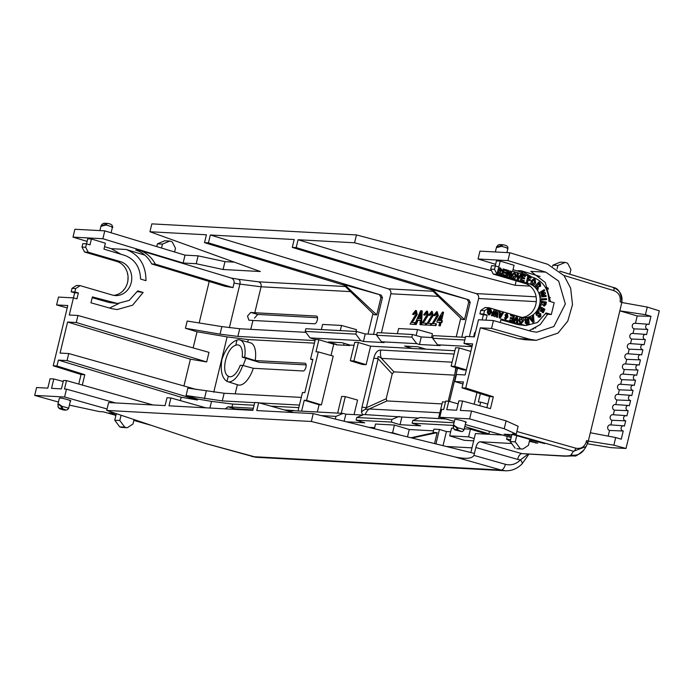 <?xml version="1.0" encoding="UTF-8"?>
<svg xmlns="http://www.w3.org/2000/svg" width="694" height="694" viewBox="0 0 694 694"><rect width="100%" height="100%" fill="white"/><g stroke="black" fill="none" stroke-linecap="round" stroke-linejoin="round"><path stroke-width="1.04" d="M528.923 283.681L497.043 274.303L493.243 274.087L525.124 283.464L528.923 283.681A17.272 15.268 -86.7 0 1 539.602 304.727A17.272 15.268 -86.7 0 1 523.883 317.635A17.272 15.268 -86.7 0 1 520.838 317.106L488.958 307.728L484.542 310.643L480.742 310.426L485.158 307.511L488.958 307.728M525.124 283.464A17.272 15.268 -86.7 0 1 535.811 304.51A17.272 15.268 -86.7 0 1 521.992 317.392M317.54 317.722L257.734 314.417L254.507 318.121M229.35 327.707L239.898 284.098L261.083 286.778L254.802 312.734L250.725 312.43L247.506 316.065L248.851 320.151L252.928 320.463L250.777 329.355M225.272 408.861L227.892 406.805L234.91 408.783L252.98 409.842M227.007 381.37C221.95 378.065 220.232 370.839 221.854 359.683C225.515 348.969 230.564 342.428 237.001 340.077A21.731 9.785 106.3 0 1 239.924 339.947A21.731 9.785 106.3 0 1 244.678 357.289L255.192 360.559L305.022 363.248A3.99 1.796 106.3 0 1 305.204 363.283A3.99 1.796 106.3 0 1 305.872 367.412A3.99 1.796 106.3 0 1 303.157 370.978L253.319 368.288A21.948 9.881 106.3 0 1 238.085 384.918L227.701 381.657A21.731 9.785 106.3 0 1 227.007 381.37L228.274 376.157C220.492 372.366 226.452 347.642 235.734 345.3A16.465 7.417 106.3 0 1 238.589 345.039A16.465 7.417 106.3 0 1 242.197 357.15L259.417 362.381L306.123 364.905M253.319 368.288L242.709 365.426A21.731 9.785 106.3 0 1 227.701 381.657M533.018 329.329A3.99 1.796 106.3 0 1 534.857 327.863L535.759 327.906M647.372 329.338A2.594 2.299 93.1 0 0 647.814 329.416L634.108 328.869A2.845 2.524 -86.9 0 1 634.967 323.274L648.153 324.237A2.594 2.299 93.1 0 0 647.372 329.338M635.444 323.309L637.231 315.961L619.82 310.851L645.429 314.686L650.981 316.308L649.003 324.488A2.594 2.299 93.1 0 0 648.153 324.237M644.908 339.496A2.594 2.299 93.1 0 0 645.351 339.574L631.644 339.028A2.845 2.524 -86.9 0 1 632.512 333.432L645.698 334.395A2.594 2.299 93.1 0 0 644.908 339.496M647.814 329.416L646.548 334.647A2.594 2.299 93.1 0 0 645.698 334.395M642.453 349.655A2.594 2.299 93.1 0 0 642.896 349.733L629.189 349.186A2.845 2.524 -86.9 0 1 630.048 343.591L643.243 344.554A2.594 2.299 93.1 0 0 642.453 349.655M645.351 339.574L644.084 344.805A2.594 2.299 93.1 0 0 643.243 344.554M639.998 359.813A2.594 2.299 93.1 0 0 640.441 359.891L626.734 359.345A2.845 2.524 -86.9 0 1 627.593 353.749L640.779 354.712A2.594 2.299 93.1 0 0 639.998 359.813M642.896 349.733L641.629 354.964A2.594 2.299 93.1 0 0 640.779 354.712M637.543 369.971A2.594 2.299 93.1 0 0 637.977 370.049L624.27 369.503A2.845 2.524 -86.9 0 1 625.138 363.908L638.324 364.871A2.594 2.299 93.1 0 0 637.543 369.971M640.441 359.891L639.174 365.122A2.594 2.299 93.1 0 0 638.324 364.871M635.079 380.13A2.594 2.299 93.1 0 0 635.522 380.208L621.815 379.661A2.845 2.524 -86.9 0 1 622.674 374.066L635.869 375.029A2.594 2.299 93.1 0 0 635.079 380.13M637.977 370.049L636.71 375.281A2.594 2.299 93.1 0 0 635.869 375.029M632.624 390.288A2.594 2.299 93.1 0 0 633.067 390.366L619.36 389.82A2.845 2.524 -86.9 0 1 620.219 384.224L633.414 385.187A2.594 2.299 93.1 0 0 632.624 390.288M635.522 380.208L634.255 385.439A2.594 2.299 93.1 0 0 633.414 385.187M630.169 400.447A2.594 2.299 93.1 0 0 630.612 400.525L616.897 399.978A2.845 2.524 -86.9 0 1 617.764 394.383L630.95 395.346A2.594 2.299 93.1 0 0 630.169 400.447M633.067 390.366L631.8 395.597A2.594 2.299 93.1 0 0 630.95 395.346M627.706 410.605A2.594 2.299 93.1 0 0 628.148 410.683L614.442 410.137A2.845 2.524 -86.9 0 1 615.309 404.541L628.495 405.504A2.594 2.299 93.1 0 0 627.706 410.605M630.612 400.525L629.345 405.756A2.594 2.299 93.1 0 0 628.495 405.504M625.251 420.764A2.594 2.299 93.1 0 0 625.693 420.842L611.987 420.295A2.845 2.524 -86.9 0 1 612.845 414.7L626.04 415.663A2.594 2.299 93.1 0 0 625.251 420.764M628.148 410.683L626.882 415.914A2.594 2.299 93.1 0 0 626.04 415.663M622.796 430.922A2.594 2.299 93.1 0 0 623.238 431L609.532 430.454A2.845 2.524 -86.9 0 1 610.39 424.858L623.576 425.821A2.594 2.299 93.1 0 0 622.796 430.922M625.693 420.842L624.427 426.073A2.594 2.299 93.1 0 0 623.576 425.821M530.086 286.084L515.104 285.277L354.565 242.787L298.09 239.742L296.182 247.602L292.278 247.394L294.178 239.534L210.325 235.006L208.426 242.865L204.522 242.657L206.422 234.789L149.947 231.744L260.328 271.519L223.078 269.506L196.202 263.72L183.138 263.009L102.868 238.736L72.991 237.122L74.9 229.254L104.777 230.868L185.038 255.149L198.111 255.852L224.977 261.638L234.32 262.141M149.947 231.744L151.847 223.876L356.464 234.928L491.508 270.66M509.83 252.746L507.93 260.614L478.053 259.001L479.953 251.133L509.83 252.746L547.748 264.301L564.075 275.665L570.65 288.183L572.498 304.605L567.787 321.062L557.976 333.111L536.28 340.338L529.617 339.227L491.526 328.427L480.317 327.82L465.743 388.059L462.013 387.859L489.6 396.56L493.339 396.768L490.458 408.645L462.603 401.037L460.339 410.414L471.547 411.022L469.638 418.881L439.762 417.268L441.662 409.408L443.674 409.512L445.704 401.089L448.775 401.253L446.736 409.677L456.6 410.215L458.873 400.837L462.603 401.037M540.106 276.507L521.341 270.834L531.838 277.045M545.198 287.09L548.147 287.975M545.623 313.714L547.592 314.295L540.227 324.601L529.123 330.682M500.886 319.804L517.906 324.627L525.835 325.547L501.077 318.997L500.235 322.493M493.243 274.087L490.736 269.133L494.527 269.35L495.36 265.923L498.812 266.973L500.244 261.074L496.444 260.857L495.221 265.915M495.36 265.923L491.56 265.707L490.736 269.133M507.93 260.614L545.788 272.152L530.849 271.345L545.319 282.519L550.489 301.612M545.788 272.152L558.687 281.131L565.341 303.989L553.864 326.518L536.722 332.226L531.465 331.35L493.425 320.559L478.487 319.752L474.34 336.894L465.674 336.425L463.974 343.435L472.64 343.903L465.127 374.96L456.461 374.491L454.77 381.509L463.436 381.978L462.013 387.859M480.742 310.426L479.91 313.853L483.388 314.842L482.148 319.951M569.817 274.191L570.919 269.619L567.978 263.867A2.073 1.839 -86.9 0 0 566.885 262.913L565.22 262.41L557.907 265.464L557.065 268.942M552.606 266.244L552.866 265.195L560.179 262.132L565.22 262.41M111.829 308.683L117.13 309.567L132.589 305.204L143.138 292.452L137.733 290.873L129.205 300.389L117.529 303.478L92.389 296.911L90.957 302.81L111.829 308.683M84.547 252.026L82.005 247.073L85.674 247.264L88.225 252.217L84.547 252.026L116.731 261.421L120.4 261.612L88.225 252.217M80.14 285.633L75.689 288.548L72.011 288.366L76.461 285.451L80.14 285.633L112.315 295.028A17.272 15.398 92.9 0 0 115.499 295.566A17.272 15.398 92.9 0 0 131.565 280.888A17.272 15.398 92.9 0 0 120.4 261.612M77.954 315.484L208.981 352.361L206.665 361.947L76.253 322.502L77.954 315.484L69.287 315.015L73.434 297.882L76.939 298.862L78.361 292.963L74.857 291.983L75.689 288.548M315.041 340.581L237.886 336.417L220.05 334.152L221.88 326.596L187.189 321.036L185.437 328.271L197.035 331.775L193.14 347.902M209.206 281.469L199.169 322.953M85.674 247.264L86.507 243.828L89.994 244.887L91.426 238.988L105.384 243.204L103.953 249.103L124.677 255.375C134.792 259.183 140.093 267.086 140.587 279.075L145.992 280.654C145.879 265.021 139.268 254.637 126.152 249.484L144.916 255.166M345.308 286.518L258.576 281.833L238.519 279.292A4.06 2.498 -80.4 0 1 239.898 284.098L234.06 283.1L232.967 287.62L224.934 286.258L151.734 263.946C148.004 256.91 142.652 252.26 135.66 250.005L139.078 250.187C146.139 252.451 151.552 257.101 155.326 264.145L151.734 263.946M174.584 251.983L175.487 248.261L172.546 242.51A2.073 1.839 -86.9 0 0 171.444 241.555L169.787 241.052L162.465 244.106L161.52 248.036M156.757 246.596L157.425 243.837L164.738 240.783L169.787 241.052M495.343 251.965L496.531 247.081L497.06 247.48L501.536 246.353L501.241 245.615C497.485 247.264 496.34 247.203 497.806 245.433A1.015 0.772 -134.6 0 0 497.537 245.581L497.537 245.581A1.015 0.772 -134.6 0 0 497.372 245.91M507.236 248.582C508.615 248.417 506.707 247.68 501.536 246.353L502.82 244.774A1.015 0.902 -86.9 0 0 502.595 244.739L502.82 244.774M111.803 227.224C114.284 227.571 112.385 226.825 106.104 225.003L105.8 224.257L106.65 223.52A1.015 0.902 -86.9 0 1 107.154 223.381L107.154 223.381A1.015 0.902 -86.9 0 1 107.344 223.416L107.388 223.416C111.031 223.85 112.723 225.09 112.454 227.129L111.092 232.785M106.963 223.39L104.421 223.26A1.015 0.902 93.1 0 0 103.727 223.364L102.374 224.075A1.015 0.772 -134.6 0 0 102.105 224.223L101.09 225.724L101.628 226.123L106.104 225.003L107.344 223.416M613.123 287.42C619.994 290.257 622.882 295.271 621.781 302.463L621.781 302.463C621.416 293.276 618.588 288.279 613.288 287.446A3.253 1.483 -73 0 0 613.123 287.42L559.85 271.181M563.858 275.405L613.86 290.639A3.253 1.483 -73 0 0 613.288 287.446L559.815 271.146M536.28 340.338L525.072 339.739L518.418 338.629L480.317 327.82M493.425 320.559L491.526 328.427M478.053 259.001L495.603 264.345M513.013 269.654L522.409 272.516M515.104 285.277L516.18 280.836M354.565 242.787L356.464 234.928M223.078 269.506L224.977 261.638M196.202 263.72L198.111 255.852M183.138 263.009L185.038 255.149M102.868 238.736L104.777 230.868M67.214 307.928L56.587 304.935L58.496 297.075L73.434 297.882L74.692 292.781L71.187 291.801L72.011 288.366M109.539 308.041L118.908 303.504M121.042 254.273L111.213 248.678L104.542 246.665M87.123 241.399L72.991 237.122M469.387 336.625L478.608 298.524C478.955 296.104 478.123 294.456 476.093 293.579L298.09 239.742M547.592 314.295L551.331 314.495L554.185 302.697L548.893 301.144C548.425 289.155 543.185 281.252 533.174 277.444L512.64 271.189L514.072 265.29L500.244 261.074M545.831 288.201L548.546 289.025M526.833 275.518L517.915 270.643L521.341 270.834M551.331 314.495L546.039 312.942L537.503 322.502L525.835 325.547M356.482 331.472L355.84 334.126L305.204 331.394L305.846 328.739L356.482 331.472L365.244 333.944L376.79 334.56M412.496 334.499L411.854 337.145L376.625 335.245L377.267 332.599L412.496 334.499L421.267 336.963L432.804 337.588M464.806 340.008L432.64 338.273L433.282 335.618L465.448 337.362M221.88 326.596L239.734 328.756L305.898 332.331M557.907 265.464L552.866 265.195M137.317 291.645L143.138 292.452M92.198 297.709L109.531 302.593L117.529 303.478M113.669 295.358A17.272 15.398 92.9 0 0 128.017 279.682A17.272 15.398 92.9 0 0 116.731 261.421M76.253 322.502L67.587 322.033L60.074 353.081L68.741 353.55L67.049 360.568L58.374 360.099L56.951 365.981L53.221 365.781L67.795 305.542L56.587 304.935M213.752 392.188L227.129 336.894L197.035 331.775M206.665 361.947L190.408 359.18L183.927 385.968M227.129 336.894L248.305 339.583L314.425 343.148M220.05 334.152L185.437 328.271M234.06 283.1C234.39 280.671 233.427 278.988 231.171 278.042L139.078 250.187M91.426 238.988L87.748 238.805L86.533 243.837M232.967 287.62L155.326 264.145M162.465 244.106L157.425 243.837M106.65 223.52L103.77 223.338M245.893 358.321L243.117 365.538M343.599 345.204L344.059 343.296M419.705 348.917L420.07 347.408M516.874 431.495L575.742 448.185C580.956 449.096 584.443 447.031 586.222 441.983L586.551 440.621L588.312 441.098L621.841 302.506L620.141 301.777L621.781 302.454M465.743 388.059L493.339 396.768M368.002 334.092L372.973 313.523M343.894 285.139L204.522 242.657M344.319 284.471L376.738 314.859L374.205 314.729L343.148 284.401L381.18 295.115L208.426 242.865M381.405 332.816L390.852 293.788C391.199 291.367 390.366 289.719 388.336 288.843L210.325 235.006M381.18 295.115L382.437 297.587L373.537 334.387M456.236 336.859L460.729 318.268M431.651 289.875L292.278 247.394M468.936 299.86L470.194 302.332L468.702 302.246L464.503 319.604L461.961 319.466L430.905 289.146L468.936 299.86L296.182 247.602M470.194 302.332L461.77 337.163M47.808 388.137L50.081 378.759L53.811 378.959L51.547 388.336L61.41 388.874L63.449 380.451L66.52 380.616L64.481 389.039L66.485 389.143L64.585 397.011L34.7 395.398L36.6 387.53L47.808 388.137M78.76 384.06L81.068 374.5L53.221 365.781M505.718 319.743L504.408 317.774L505.596 317.878L505.987 318.772M505.605 318.737L506.715 317.175L505.796 317.479L504.989 315.05L506.924 313.35M506.715 317.175L505.796 317.479L505.275 315.067L507.21 313.367L507.973 316.967L505.293 319.7M527.015 324.245L525.028 322.849L525.566 321.348L524.534 319.899L525.393 317.965L528.602 317.514L525.67 317.982L524.82 319.917L525.852 321.365L525.315 322.857L527.293 324.263L529.184 324.011L528.602 317.514M526.399 324.289L527.293 324.263M532.836 322.476L528.837 317.418L530.069 316.958L530.962 318.112L532.697 317.245L532.532 315.718L533.46 315.25L534.05 322.025L532.836 322.476M530.875 317.999L532.411 317.227L532.246 315.701L533.46 315.25M540.487 299.999L540.452 298.914L546.508 298.585L546.551 299.661L540.487 299.999M541.997 295.904L545.935 295.366L546.221 296.399L540.088 297.153L539.793 296.06L543.541 293.605M539.793 296.06L543.914 293.562L539.238 294.039L538.934 292.929L544.105 289.702L544.677 290.777L541.103 292.92L545.146 292.469L545.484 293.692L541.875 295.982L545.935 295.366M541.207 292.859L545.146 292.469M537.425 285.52L537.069 289.008L537.859 289.918L536.783 288.99L537.286 285.364L535.56 287.29L534.614 286.509L539.03 281.911L540.426 283.516L540.565 286.292L538.561 286.761M528.741 277.609L530.988 278.199L528.759 277.548L528.403 279.014L530.346 279.587L530.086 280.654L528.125 280.142M530.086 280.654L528.143 280.081L527.492 282.779L526.338 282.501L527.865 276.212L531.248 277.14L530.988 278.199M523.753 281.747L520.3 280.723L521.819 274.434L525.488 275.449L525.237 276.507L522.712 275.77L522.356 277.236L524.733 277.938L524.499 278.919L522.122 278.216L521.706 279.934L524.3 280.697L523.753 281.747M525.237 276.507L522.695 275.83M524.499 278.919L522.105 278.285M518.14 280.09L517.308 279.847L517.073 273.037L518.262 273.323L518.427 278.355L520.778 274.061L521.68 274.33L518.14 280.09M518.409 277.852L520.778 274.061M513.69 278.771L511.695 277.453L511.625 274.85L514.618 272.23M511.625 274.85L514.896 272.248L514.254 272.152M485.947 320.16L487.179 315.059L483.709 314.078L484.542 310.643M494.527 269.35L497.043 274.303M498.691 271.554L498.075 274.121L496.921 273.852L498.726 267.572L500.678 268.144L502.048 270.434L500.157 271.814M498.891 271.562L500.096 274.72L501.025 275.058L499.81 274.703L498.604 271.545M504.98 276.221L501.528 275.206L503.046 268.916L506.715 269.923L506.464 270.99L503.939 270.244L503.584 271.718L505.961 272.412L505.726 273.393L503.35 272.699L502.933 274.416L505.527 275.171L504.98 276.221M506.464 270.99L503.922 270.304M505.726 273.393L503.332 272.759M508.763 274.434L510.272 271.033L511.972 271.467L510.446 277.765L509.301 277.487L510.801 272.473L508.685 277.244L507.522 276.967L507.748 273.289M507.522 276.967L508.138 271.692L506.915 276.724L505.77 276.455L507.288 270.157L509.006 270.599L508.711 275.197L510.55 271.05M509.301 277.487L510.168 273.896M533.009 285.225L531.977 284.939L530.867 283.386L531.3 280.775L533.99 278.615M540.262 302.107L542.908 302.549L540.175 304.519L539.975 305.785L539.889 304.501L542.621 302.532L540.262 302.107L540.426 301.049L546.369 302.09L546.022 304.328L544.391 306.132L542.465 304.414M538.986 310.487L537.833 309.984L539.75 306.34L544.903 309.212L543.315 312.786L542.448 312.3L543.602 309.697L542.456 309.056L541.381 311.476L540.513 310.999L541.589 308.578L540.184 307.798L538.986 310.487L537.833 309.984M543.315 312.786L542.161 312.283L543.315 309.68L542.404 309.168M541.381 311.476L540.227 310.981L541.303 308.561L540.132 307.91M537.416 315.623L536.132 315.015L536.132 312.057L537.711 311.311M536.132 315.015L536.419 312.074L537.85 311.311L539.195 311.953L538.639 312.821L537.72 312.474M536.783 314.209L539.628 313.393M539.281 317.332L538.024 316.759L538.639 315.917L539.845 315.822L539.559 314.582M520.804 324.029L520.266 323.968L518.67 320.134L519.823 317.774L521.558 317.349M519.823 317.774L521.315 317.305M514.349 322.294L513.17 322.016L516.423 316.23L517.542 316.49L517.767 323.3L516.874 323.04L516.7 317.999L514.349 322.294L513.447 322.033L516.7 316.247M517.767 323.3L516.588 323.022L516.431 318.485M512.736 318.06L513.144 316.403L510.55 315.64L510.801 314.582L514.549 315.614L513.022 321.903L509.639 320.906L509.899 319.847L512.415 320.585L512.771 319.119L510.394 318.416L510.637 317.436L513.013 318.138L513.421 316.421L510.836 315.657L511.088 314.599M513.022 321.903L509.353 320.888L509.899 319.847M512.146 320.507L512.484 319.101L510.107 318.399L510.637 317.436M500.305 318.164L499.203 317.904L499.151 311.086L500.053 311.346L500.114 312.855L502.048 313.428L502.777 312.153L503.688 312.413L500.305 318.164L499.203 317.904M501.797 313.35L502.777 312.153M494.987 314.174L496.678 310.426L497.928 310.721L497.563 317.358L496.678 317.097L496.991 312.526L495.143 316.646L493.998 316.308L494.275 311.641L492.462 315.857L491.586 315.597L494.241 309.637L495.247 309.932L494.943 314.929L496.965 310.435M497.563 317.358L496.392 317.08L496.652 313.272M495.143 316.646L493.712 316.291L493.946 312.413M492.462 315.857L491.3 315.579L494.241 309.637M488.94 313.835L490.823 312.153L490.823 310.296L489.834 309.472M489.981 309.507L489.001 309.715L488.81 310.496L489.895 310.808L489.634 311.875L487.405 311.285L488.003 308.813L490.181 308.422M488.003 308.813L489.825 308.353M489.322 314.989L488.671 314.894L487.223 312.369L488.411 312.474L489.522 313.905M487.179 315.059L483.388 314.842M355.84 334.126L360.733 340.65L310.044 337.909L315.302 339.513L318.902 339.704L315.97 351.797L318.303 351.919L306.583 400.386L304.25 400.264L301.612 411.152M411.854 337.145L416.747 343.669L381.457 341.769L384.129 342.576L363.43 341.465L360.733 340.65M363.43 341.465L365.244 333.944M312.751 359.848L310.548 359.171L315.302 339.513M310.044 337.909L305.204 331.394M254.802 312.734L316.438 316.065A3.99 1.796 106.3 0 1 316.62 316.091A3.99 1.796 106.3 0 1 317.288 320.22A3.99 1.796 106.3 0 1 314.573 323.794L252.928 320.463M340.286 330.596L341.526 325.451L356.43 329.641L355.996 331.446M321.374 329.581L322.623 324.428L341.526 325.451M376.738 314.859L380.937 297.509L379.661 295.037M437.237 311.753L438.33 315.666L433.23 323.699M435.147 321.209L434.626 321.062L432.709 323.543L436.431 323.864L435.997 325.633L431.208 325.252L436.96 315.484L436.309 313.194L434.479 315.597L433.681 315.371L436.717 311.606L437.263 311.762M436.83 313.341L434.999 315.744L433.681 315.371M432.206 311.485L433.299 315.388L428.207 323.421M430.124 320.94L429.603 320.784L427.678 323.274L431.399 323.595L430.974 325.365L426.177 324.974L431.937 315.215L431.286 312.916L429.447 315.319L428.649 315.102L431.685 311.328L432.241 311.485M431.807 313.072L429.968 315.475L428.649 315.102M426.775 312.803L424.945 315.206L423.626 314.833L426.663 311.059L427.478 311.259L428.276 315.119L423.175 323.152M425.092 320.671L424.572 320.515L422.655 322.996L426.376 323.326L425.951 325.087L421.154 324.705L426.905 314.937L426.255 312.647L424.424 315.05L423.626 314.833M420.252 320.489L417.996 320.368L416.227 324.566L414.726 324.358L420.651 310.738L421.692 310.791L420.954 324.697L419.983 324.645L420.26 320.368L417.476 320.22L415.706 324.41L416.227 324.566M421.692 310.791L422.212 310.947L421.553 323.447M421.484 324.801L419.983 324.645M416.096 335.514L417.545 329.555L432.44 333.745L431.529 337.518M415.723 312.205L413.884 314.608L412.566 314.235L415.602 310.461L416.417 310.66L417.215 314.521L412.115 322.554M414.032 320.073L413.511 319.917L411.594 322.398L414.795 322.571L415.159 323.361M414.908 324.41L410.093 324.107L415.853 314.339L415.194 312.048L413.364 314.451L412.566 314.235M441.826 320.637L442.347 320.793L441.922 322.554L441.089 322.51L440.274 325.859L439.432 325.816L438.912 325.668L439.727 322.311L436.873 322.155L437.307 320.394L442.451 312.092L443.041 312.127L440.994 320.593L441.826 320.637L441.401 322.406L440.56 322.354L439.753 325.712L440.274 325.859M439.692 322.432L436.873 322.155M443.041 312.127L443.561 312.274L441.54 320.619M397.393 333.684L398.634 328.531L417.545 329.555M473.629 336.85L474.653 332.634L475.364 332.678M471.981 346.653L437.48 344.788L440.143 345.603L419.445 344.484L421.267 336.963M437.48 344.788L432.64 338.273M416.747 343.669L419.445 344.484M381.457 341.769L376.625 335.245M485.826 407.378L486.971 407.439M472.154 345.933L463.974 343.435M462.941 383.999L454.77 381.509M86.507 243.828L82.829 243.646L82.005 247.073M78.361 292.963L74.692 292.781M56.951 365.981L84.807 374.699L81.068 374.5M58.374 360.099L181.195 397.246L197.452 400.013L67.049 360.568M197.452 400.013L197.686 399.033L186.087 395.519L187.874 388.137L224.136 393.246L301.291 397.41M196.549 389.525L68.741 353.55M67.587 322.033L190.408 359.18M239.924 339.947L250.43 342.81A21.948 9.881 106.3 0 1 255.192 360.559L252.512 360.412M502.395 244.748L499.862 244.609A1.015 0.902 93.1 0 0 499.671 244.574L499.671 244.574A1.015 0.902 93.1 0 0 499.168 244.713L502.092 244.878A1.015 0.902 -86.9 0 1 502.595 244.739L499.671 244.574L497.537 245.581L498.7 244.835M107.388 223.416L104.23 223.225L102.105 224.223A1.015 0.772 -134.6 0 0 101.931 224.552M293.961 410.536L284.375 409.937M253.362 408.263L227.892 406.805M242.709 365.426L240.228 365.287A16.465 7.417 106.3 0 1 229.332 376.651A16.465 7.417 106.3 0 1 228.274 376.157M521.853 453.624L564.812 456.184A12.188 10.826 -86.9 0 1 562.713 455.837L521.853 453.624A6.099 2.793 105.8 0 0 517.62 459.376L475.85 447.526C476.891 443.978 478.296 442.061 480.075 441.774L521.853 453.624M527.848 454.188L527.102 454.891A6.099 2.629 30.3 0 0 528.854 454.24M475.85 447.526L473.95 455.394C471.972 458.673 465.639 459.194 454.96 456.956L311.337 421.484L106.711 410.432L205.658 443.492L256.511 457.32L505.362 470.758L501.163 470.055L252.286 456.617A6.099 2.707 105.7 0 1 252.017 456.574A6.099 2.707 105.7 0 1 251.766 456.47M506.854 470.775L505.362 470.758C511.695 471 517.256 468.728 522.027 463.913L528.923 454.145M293.605 410.44A3.99 1.796 106.3 0 1 293.788 410.466A3.99 1.796 106.3 0 1 294.221 410.753M328.6 341.969L336.382 344.337L336.269 344.805L349.785 345.534L349.897 345.065L342.047 342.689L328.6 341.969M412.375 348.518L425.908 349.169L418.057 346.8L404.619 346.072L412.375 348.518M586.551 440.621L588.2 441.254L586.17 446.528L573.487 451.247L571.032 454.934C570.425 455.793 567.649 456.097 562.713 455.837M587.532 443.787L611.067 447.665L626.005 448.471L613.86 445.166L588.312 441.098M621.841 302.506L647.268 307.069L659.3 310.843L626.005 448.471M575.742 448.185A3.253 1.492 105.8 0 1 573.487 451.247L512.406 433.923L516.232 434.132L504.217 428.727L469.638 418.881M516.232 434.132L518.132 426.272L506.117 420.859L471.547 411.022M489.6 396.56L486.91 407.673M645.429 314.686L647.268 307.069M608.152 436.127L609.532 430.454M611.987 420.295L610.876 424.893M614.442 410.137L613.331 414.734M616.897 399.978L615.786 404.576M619.36 389.82L618.241 394.418M621.815 379.661L620.705 384.259M624.27 369.503L623.16 374.101M626.734 359.345L625.615 363.942M629.189 349.186L628.079 353.784M631.644 339.028L630.534 343.625M634.108 328.869L632.989 333.467M613.86 445.166L615.708 437.55L590.325 432.752M468.702 302.246L467.418 299.773M432.076 289.207L464.503 319.604M84.807 374.699L82.3 385.057M63.197 381.5L53.811 378.959M505.57 319.743L504.694 317.791M506.993 317.193L506.082 317.496L506.993 317.193L505.891 318.754M528.837 317.418L530.069 316.958M533.122 322.493L529.123 317.427M540.452 298.914L546.508 298.585M540.773 300.008L540.739 298.932M540.374 297.171L540.071 296.078M538.934 292.929L544.391 289.719M539.516 294.056L539.212 292.946M537.859 289.918L538.544 286.579M534.614 286.509L539.03 281.911M535.56 287.29L534.892 286.527M526.338 282.501L528.151 276.229M527.492 282.779L526.625 282.519M520.3 280.723L522.105 274.451M524.039 281.764L520.587 280.74M517.308 279.847L517.36 273.054M518.427 280.107L517.594 279.864M513.057 278.684L511.695 277.453M514.896 272.248L516.319 276.117L515.078 278.372L513.551 278.771M511.972 277.47L511.912 274.867M501.311 275.076L500.348 271.822M496.921 273.852L498.726 267.572M498.075 274.121L497.208 273.87M501.528 275.206L503.332 268.925M505.267 276.238L501.814 275.223M508.685 277.244L507.8 276.984M510.446 277.765L509.587 277.505M505.77 276.455L507.574 270.174M506.915 276.724L506.056 276.472M531.977 284.939L530.867 283.386M531.3 280.775L534.128 278.615L535.031 278.901L535.69 283.1L534.033 285.052L532.263 284.956M531.153 283.404L531.587 280.792M539.975 305.785L542.751 304.432L543.836 306.089M540.548 302.124L540.713 301.066M538.119 310.001L539.75 306.34M539.975 314.72L537.564 315.64L536.419 315.033M539.845 315.822L539.845 314.599M538.024 316.759L540.123 315.839L538.639 315.917M537.121 312.847L538.639 312.821L537.121 312.847L537.061 314.226L539.767 313.393L540.826 313.905L540.817 316.594L539.42 317.349L538.301 316.776M521.845 317.366L523.276 318.529L523.45 321.166L520.942 324.037L518.956 320.142L520.11 317.791M499.489 317.921L499.151 311.086M490.823 310.296L489.981 309.472M490.823 312.153L491.109 310.313M489.227 313.853L491.109 312.161M488.671 314.894L487.509 312.387M490.467 308.44L491.985 312.352L489.183 314.989M487.405 311.285L488.29 308.83M489.634 311.875L487.691 311.302M483.709 314.078L479.91 313.853M298.021 410.961L302.48 392.5L304.822 392.622L312.881 359.301L310.548 359.171M438.33 315.666L437.801 315.51L434.626 321.062M436.717 311.606L437.801 315.51M434.999 315.744L434.479 315.597M435.997 325.633L431.208 325.252M435.901 323.716L435.476 325.477M433.299 315.388L432.778 315.241L429.603 320.784M431.685 311.328L432.778 315.241M429.968 315.475L429.447 315.319M430.974 325.365L426.177 324.974M430.879 323.439L430.454 325.208M428.276 315.119L427.756 314.972L424.572 320.515M426.663 311.059L427.756 314.972M424.945 315.206L424.424 315.05M425.951 325.087L421.154 324.705M425.856 323.17L425.422 324.939M417.996 320.368L417.476 320.22M421.475 324.844L420.954 324.697M415.706 324.41L414.726 324.358M417.215 314.521L416.695 314.373L413.511 319.917M415.602 310.461L416.695 314.373M413.884 314.608L413.364 314.451M414.891 324.488L410.093 324.107M414.795 322.571L414.361 324.341M441.089 322.51L440.56 322.354M441.922 322.554L441.401 322.406M439.753 325.712L438.912 325.668M480.352 393.645L478.331 401.991L480.664 402.121L479.788 405.73M474.158 404.194L476.96 392.578M318.902 339.704L333.727 344.189L336.382 344.337M349.897 345.065L354.044 345.291M358.39 342.489L353.923 360.975L350.297 360.776L354.773 342.298L358.39 342.489L370.605 346.185L412.392 348.44M425.908 349.169L454.874 350.739M459.22 347.937L454.752 366.415L451.126 366.224L455.602 347.737L459.22 347.937L470.818 351.442M487.769 404.116L480.664 402.121M464.815 426.55L488.906 433.837L489.504 431.373M511.469 436.3L504.087 434.227L513.404 434.722L544.669 443.596L529.748 439.805L528.403 445.375L523.25 448.758A2.073 1.839 -86.9 0 1 521.871 448.983L516.83 448.706A2.073 1.839 93.1 0 0 517.551 448.749M121.476 292.2L122.422 291.393M124.46 289.112L123.575 289.901M126.482 285.642L126.785 284.904M127.505 282.666L127.765 281.478M128.043 276.75L127.904 280.61M127.427 272.933L127.696 274.052M127.496 274.035L127.852 274.928M116.557 261.378L117.026 261.577M74.857 291.983L71.187 291.801M140.466 421.709L133.951 419.931M116.045 414.891L108.897 412.878L115.048 413.216M181.195 397.246L180.379 400.629M209.918 408.037L211.531 401.384L197.686 399.033M299.444 405.07L259.4 402.91M254.715 402.659L222.28 400.906L186.087 395.519M211.531 401.384L232.707 404.064L254.091 405.227M270.842 406.129L298.819 407.638M290.231 411.585L292.443 410.657L343.131 413.398L345.838 414.162L362.563 415.064M67.934 408.54C69.305 408.376 67.396 407.673 62.208 406.415L58.608 403.925L57.836 404.507L59.38 398.122L60.04 398.044C61.402 397.714 74.648 401.462 69.808 400.802M107.067 408.966L64.585 397.011M34.7 395.398L58.435 402.052M69.391 405.123L99.563 411.629L103.389 411.837L115.933 415.368M244.678 357.289L242.197 357.15M488.906 433.837L485.279 433.646L485.175 434.088M473.69 440.829L464.373 440.326L449.677 435.849L451.542 428.137L453.46 428.241M450.666 431.772L446.424 431.547L443.006 445.669M527.102 454.891L520.457 459.879A6.099 1.969 43.6 0 1 522.027 463.913M463.375 429.898C464.746 429.733 462.837 429.022 457.65 427.773L454.05 425.283L453.277 425.864L454.822 419.48L455.472 419.393C456.843 419.072 470.09 422.811 465.249 422.152M510.706 439.449L506.585 439.224L510.264 441.271M511.608 443.483L480.075 441.774M439.762 417.268L454.353 421.405M465.31 424.511L511.174 437.524M529.487 440.881L537.763 443.223L529.375 441.341M337.64 413.103L341.682 396.404L345.3 396.604L357.575 400.056L354.053 414.604M466.316 370.076L463.228 369.911L451.126 366.224M370.605 346.185L366.137 364.662L362.398 364.463L350.297 360.776M333.727 344.189L330.995 355.493M318.303 351.919L333.207 356.117L321.409 404.88L319.075 404.749L317.323 412.002M453.382 425.413L412.097 423.184L420.738 425.821L400.039 424.702L391.312 422.065L356.083 420.165L356.725 417.51L363.864 414.518L418.577 418.083M412.097 423.184L412.739 420.538L419.879 417.536L445.617 418.933M623.238 431L621.26 439.181L615.708 437.55M504.217 428.727L506.117 420.859M458.135 403.891L448.775 401.253M535.647 443.102L535.759 442.651M637.231 315.961L650.981 316.308M66.485 389.143L115.482 402.936M153.036 404.966L66.52 380.616M506.464 316.559L506.152 315.258L506.95 314.339L507.279 315.692L506.568 316.577M527.908 320.472L525.809 319.847L527.752 318.737L527.908 320.472L526.451 320.619M526.677 321.747L528.004 321.556L528.143 323.057L526.226 322.563L526.677 321.747M526.703 323.204L526.226 322.563M531.63 318.971L532.81 318.373L533.061 320.871L531.63 318.971M540.019 284.705L539.828 285.572L537.945 284.627L538.995 283.456L540.019 284.705L539.255 285.867M514.375 273.262L515.46 275.839L513.603 277.635L512.788 275.076L514.367 273.289L515.174 275.822L513.317 277.626M500.912 269.402L501.172 270.244L498.96 270.443L499.333 268.89L500.912 269.402L500.365 270.834M500.53 270.851L499.697 270.66M534.12 279.769L534.822 282.571L532.723 283.95L532.48 281.252L534.293 279.899L534.536 282.553L532.445 283.933M533.166 284.08L532.723 283.95M545.25 302.974L544.937 304.666L544.209 304.996L543.81 302.714L545.25 302.974L544.937 304.666L544.209 304.996M520.76 322.875L519.919 320.402L521.628 318.468L522.478 320.984L520.96 322.91M521.454 318.442L522.192 320.966L520.474 322.857M500.253 316.559L501.493 314.399L500.157 314L500.253 316.559M319.075 404.749L304.25 400.264M306.583 400.386L321.409 404.88M420.79 312.352L418.135 318.641L420.364 318.763L420.79 312.352M441.349 315.588L438.339 320.446L440.152 320.55L441.349 315.588M454.752 366.415L466.351 369.928M353.923 360.975L366.137 364.662M356.083 420.165L364.723 422.793L346.41 421.805M335.714 419.167L335.176 419.037M368.878 427.357L374.647 427.669M374.396 428.719L375.532 424.034L394.435 425.049L409.269 429.534L433.498 430.844M433.004 432.883L433.915 429.135L439.449 429.43L446.424 431.547M464.269 428.823L470.454 429.161L485.279 433.646M412.739 420.538L454.023 422.767M321.261 415.593L335.939 416.391L343.131 413.398M102.374 224.075C100.89 225.862 102.035 225.923 105.8 224.257M58.018 406.207A1.015 0.651 -13 0 0 57.94 406.589L58.01 406.129M121.068 415.229L119.793 420.495L124.764 427.148L119.724 426.879L121.389 427.348A2.073 1.839 93.1 0 0 122.109 427.391M134.046 419.558L132.962 424.017L127.817 427.4A2.073 1.839 -86.9 0 1 126.429 427.625L124.764 427.148M119.724 426.879L114.753 420.226L116.349 413.65M106.711 410.432L108.62 402.563L165.094 405.617L166.994 397.749L170.906 397.957L168.998 405.825L252.85 410.354L254.759 402.485L258.662 402.702L256.763 410.562L313.237 413.615L311.337 421.484M502.326 435.017L475.442 433.559L470.853 452.54M293.692 412.557L258.662 402.702M439.449 429.43L435.945 443.917M474.228 438.573L468.589 436.864L449.677 435.849M470.454 429.161L468.589 436.864M453.46 427.556A1.015 0.651 -13 0 0 453.373 427.946L453.277 425.864L453.451 427.495M507.262 436.413L506.585 439.224M516.726 435.667L515.234 441.852L520.196 448.506M515.156 448.237L510.194 441.584L511.868 434.644M205.658 443.492L208.105 444.177M313.237 413.615L474.418 453.425M442.278 417.979L442.095 418.742M438.469 418.543L442.512 401.852L445.487 402.008M345.3 396.604L341.266 413.294M362.71 414.995L361.453 412.002L361.947 407.178L373.797 358.191C375.202 352.743 377.536 350.036 380.806 350.062A12.188 10.826 93.1 0 0 381.422 358.364L452.106 362.181M373.797 358.191A12.188 1.145 13.6 0 1 378.169 358.789C377.276 356.083 378.36 355.944 381.422 358.364L393.966 371.863L454.509 375.133M361.947 407.178A12.188 1.145 13.6 0 1 366.319 407.768L378.169 358.789L392.214 373.901L386.194 398.772L366.319 407.768L365.244 409.408L369.173 408.974L386.931 400.941L442.009 403.917M365.261 414.587A12.188 10.826 -86.9 0 1 369.173 408.974L439.866 412.791M401.852 417.181L400.039 424.702M356.725 417.51L391.954 419.41L399.145 416.417M345.838 414.162L344.129 421.241M507.279 315.692L506.178 316.542M506.672 314.321L506.993 315.683M526.85 320.559L526.33 320.602M527.475 318.772L527.622 320.454M528.143 323.057L526.607 323.187M527.726 321.591L527.856 323.04M532.541 318.511L532.74 320.437M538.856 283.612L539.741 284.687M499.324 268.951L500.626 269.385M544.66 304.649L543.923 304.978M543.801 302.749L544.964 302.957M500.157 314.07L501.493 314.399M501.207 314.382L500.235 316.082M418.708 318.676L420.252 315.024L419.723 314.868M420.252 315.024L420.668 314.122M438.938 320.481L440.959 317.219M391.312 422.065L391.954 419.41M434.513 443.57L437.151 432.666L434.609 432.527L411.004 437.758M409.269 429.534L407.491 436.89M394.435 425.049L392.57 432.761L400.646 435.199M392.57 432.761L390.254 432.64M205.936 407.82L170.906 397.957M335.297 419.037L335.939 416.391M510.194 441.584L515.234 441.852M114.753 420.226L119.793 420.495M70.458 400.716L68.593 408.454C67.214 410.64 64.143 410.675 59.372 408.54L57.94 406.589A1.015 0.651 -13 0 0 58.149 406.875L59.033 408.124A1.015 0.902 93.1 0 0 59.58 408.593L62.503 408.757A1.015 0.902 -86.9 0 1 61.957 408.28L61.575 407.066L62.208 406.415L62.503 408.757C67.396 410.362 66.424 410.31 59.58 408.593L58.435 407.586M465.9 422.073L464.026 429.812C462.057 432.666 462.456 431.512 454.804 429.898L453.373 427.946A1.015 0.651 -13 0 0 453.581 428.233C453.234 425.379 454.379 425.439 457.016 428.424L457.65 427.773L457.945 430.107C462.837 431.711 461.857 431.659 455.021 429.95L453.876 428.944M437.151 432.666L412.019 438.009M457.945 430.107A1.015 0.902 -86.9 0 1 457.389 429.638L454.466 429.482A1.015 0.902 93.1 0 0 455.021 429.95L457.945 430.107M392.214 373.901L393.966 371.863M386.931 400.941L386.194 398.772M61.575 407.066C58.929 404.064 57.784 404.003 58.149 406.875M250.725 312.43L257.734 314.417M534.857 327.863L535.525 328.045M518.418 338.629L529.617 339.227M550.394 297.596L548.694 297.5M536.106 296.824L476.093 293.579M521.706 324.853L517.906 324.627M111.213 248.678L126.152 249.484M109.531 302.593L113.209 302.775M238.519 279.292L231.171 278.042M613.86 290.639C618.822 292.695 620.913 296.407 620.141 301.777M433.065 291.254L388.336 288.843M536.28 301.638L478.608 298.524M239.734 328.756L237.886 336.417M350.522 291.61L261.083 286.778A4.06 3.609 -86.9 0 0 258.576 281.833M380.937 297.509L382.437 297.587M438.278 296.347L390.852 293.788M237.391 384.702L235.179 393.845M248.305 339.583L247.706 342.064M497.806 245.433L499.168 244.713M502.092 244.878L501.241 245.615M564.812 456.184L574.207 455.871C575.144 456.817 578.38 454.822 583.932 449.886L583.932 449.886A12.188 12.136 -146.3 0 1 571.032 454.934M586.222 441.983L587.861 442.659L588.208 441.245M151.257 425.309L133.838 420.408M206.283 391.086L204.452 398.642M222.28 400.906L224.136 393.246M232.707 404.064L231.969 407.109M237.001 340.077L235.734 345.3M446.294 446.476L471.981 447.864M454.96 456.956L501.163 470.055A6.099 2.793 105.8 0 0 505.388 464.312C511.044 465.709 516.067 464.234 520.457 459.879L517.62 459.376M457.554 368.176L449.504 401.462M380.806 350.062L454.084 354.027M505.388 464.312L473.95 455.394M361.453 412.002A12.188 7.226 -5.5 0 1 365.244 409.408M455.793 367.647L455.091 372.73M121.389 427.348L126.429 427.625M457.016 428.424L457.389 429.638M454.466 429.482L453.581 428.233M516.83 448.706L521.871 448.983M61.957 408.28L59.033 408.124M502.829 244.774C506.507 245.234 508.199 246.474 507.895 248.487L506.898 252.59M101.09 225.724L99.91 230.608M496.774 246.509L496.531 247.081M583.932 449.886L586.178 446.52M586.17 446.528L587.861 442.659M151.587 425.422L133.829 420.425M115.924 415.385L103.311 411.837M206.881 443.865L255.323 457.216M448.203 401.227L456.288 367.794M121.754 427.409L126.794 427.686M522.226 449.035L517.186 448.766"/></g></svg>
